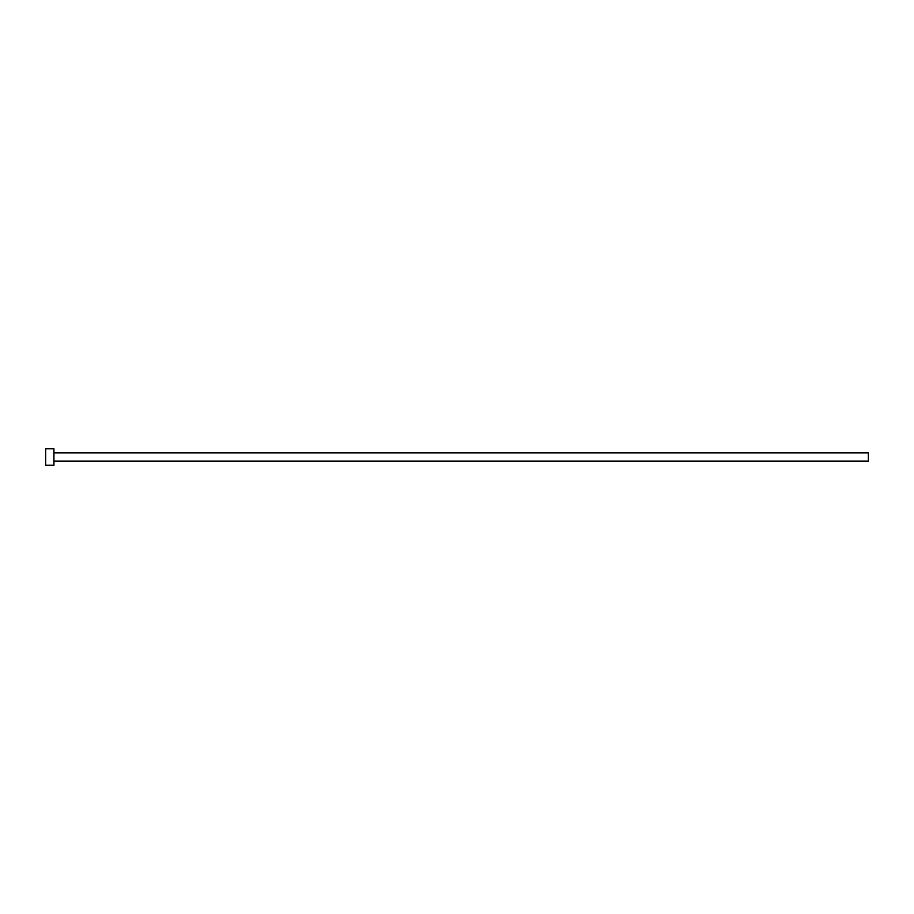 <?xml version="1.0" encoding="UTF-8"?>
<svg xmlns="http://www.w3.org/2000/svg" width="914" height="914" viewBox="0 0 914 914"><rect width="100%" height="100%" fill="white"/><g stroke="black" fill="none" stroke-linecap="round" stroke-linejoin="round"><path stroke-width="1.37" d="M53.926 452.887L868.3 452.887L868.3 461.113L53.926 461.113M53.926 457L53.926 465.226L45.7 465.226L45.7 448.774L53.926 448.774L53.926 457"/></g></svg>
